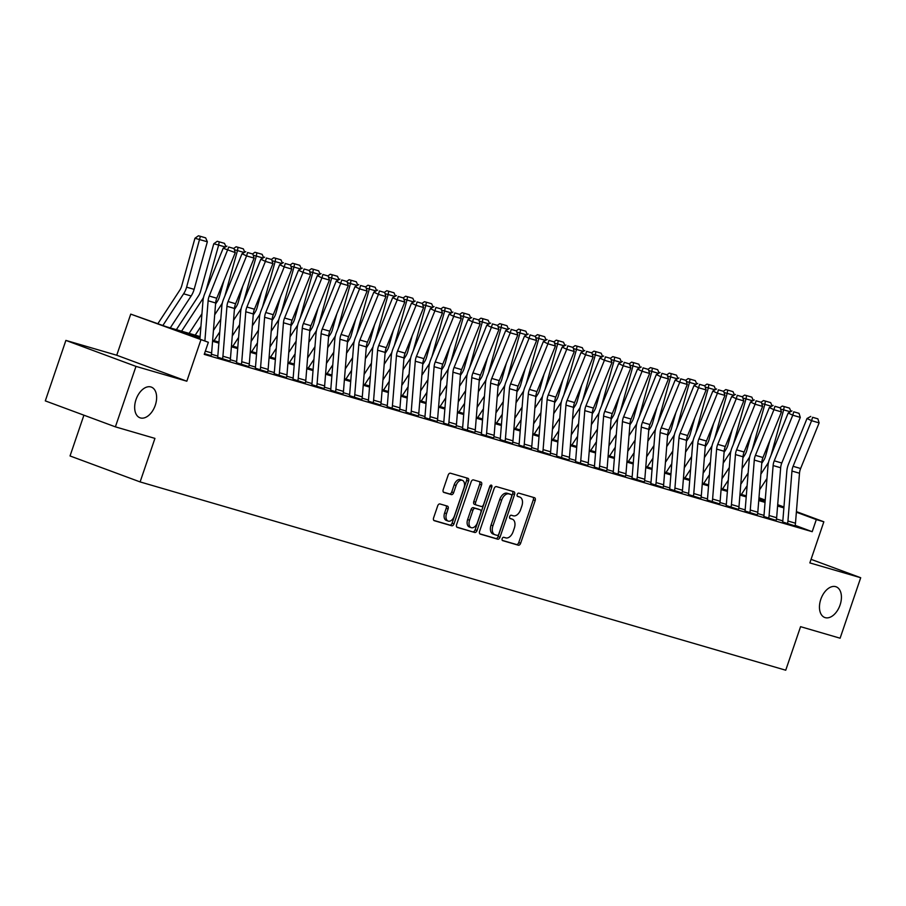 <?xml version="1.0" encoding="UTF-8"?>
<svg xmlns="http://www.w3.org/2000/svg" width="906" height="906" viewBox="0 0 906 906"><rect width="100%" height="100%" fill="white"/><g stroke="black" fill="none" stroke-linecap="round" stroke-linejoin="round"><path stroke-width="1.36" d="M502.162 538.662A1.755 1.076 110.3 0 0 502.592 540.61A1.755 1.076 110.3 0 0 502.637 540.622L518.345 545.208A2.514 1.54 110.3 0 0 520.633 543.26L535.186 500.531A2.514 1.54 110.3 0 0 534.574 497.745A2.514 1.54 110.3 0 0 534.517 497.722L518.798 493.136A1.755 1.076 110.3 0 0 517.201 494.495A1.755 1.076 110.3 0 0 517.62 496.454A1.755 1.076 110.3 0 0 517.666 496.465L519.704 497.054A8.029 4.926 110.3 0 1 519.908 497.122A8.029 4.926 110.3 0 1 521.845 506.035L520.633 509.591A8.029 4.926 110.3 0 1 513.317 515.808L511.278 515.22A1.755 1.076 110.3 0 0 509.682 516.579A1.755 1.076 110.3 0 0 510.101 518.526A1.755 1.076 110.3 0 0 510.146 518.549L512.184 519.138A8.029 4.926 110.3 0 1 512.388 519.206A8.029 4.926 110.3 0 1 514.325 528.119L513.113 531.675A8.029 4.926 110.3 0 1 505.797 537.892L503.77 537.303A1.755 1.076 110.3 0 0 502.162 538.662M155.288 405.254A16.365 10.034 110.3 0 0 151.336 387.1A16.365 10.034 110.3 0 0 136.002 399.625A16.365 10.034 110.3 0 0 139.954 417.779A16.365 10.034 110.3 0 0 155.288 405.254M840.088 604.959A16.365 10.034 110.3 0 0 836.125 586.805A16.365 10.034 110.3 0 0 820.802 599.33A16.365 10.034 110.3 0 0 824.754 617.496A16.365 10.034 110.3 0 0 840.088 604.959M439.965 503.951A2.514 1.54 110.3 0 0 437.677 505.888L433.6 517.881A2.514 1.54 110.3 0 0 434.2 520.667A2.514 1.54 110.3 0 0 434.268 520.69L451.72 525.774A2.514 1.54 110.3 0 0 454.008 523.838L468.561 481.097A2.514 1.54 110.3 0 0 467.949 478.311A2.514 1.54 110.3 0 0 467.881 478.289L450.429 473.204A2.514 1.54 110.3 0 0 448.153 475.152L443.215 489.625A2.514 1.54 110.3 0 0 443.827 492.411A2.514 1.54 110.3 0 0 443.883 492.434L451.358 494.608A2.514 1.54 110.3 0 0 453.646 492.671L456.092 485.491A6.716 4.111 110.3 0 1 462.377 480.35A6.716 4.111 110.3 0 1 463.997 487.79L454.427 515.933A6.716 4.111 110.3 0 1 448.13 521.075A6.716 4.111 110.3 0 1 446.511 513.623L448.108 508.934A2.514 1.54 110.3 0 0 447.496 506.148A2.514 1.54 110.3 0 0 447.439 506.126L439.965 503.951M115.39 426.851L45.3 400.882L65.889 340.407L135.979 366.386L115.39 426.851L154.937 438.391L140.113 481.924L785.74 670.213L800.564 626.669L840.111 638.209L860.7 577.734L809.851 562.909L823.848 521.788L816.317 519.591L812.195 531.686L204.235 354.382L208.357 342.287L130.736 314.122L166.681 326.851L200.113 336.59M135.979 366.386L186.829 381.211L200.826 340.09M479.591 531.301A2.514 1.54 110.3 0 0 480.203 534.076A2.514 1.54 110.3 0 0 480.259 534.098L497.711 539.195A2.514 1.54 110.3 0 0 499.999 537.247L514.551 494.506A2.514 1.54 110.3 0 0 513.94 491.732A2.514 1.54 110.3 0 0 513.883 491.709L496.431 486.613A2.514 1.54 110.3 0 0 494.144 488.56L479.591 531.301M474.721 532.479L457.27 527.394A2.514 1.54 110.3 0 1 457.202 527.371A2.514 1.54 110.3 0 1 456.601 524.585L471.143 481.856A2.514 1.54 110.3 0 1 473.43 479.908L480.905 482.083A2.514 1.54 110.3 0 1 480.961 482.105A2.514 1.54 110.3 0 1 481.573 484.891L475.673 502.23A2.514 1.54 110.3 0 0 476.273 505.004A2.514 1.54 110.3 0 0 476.341 505.027L481.301 506.477A2.514 1.54 110.3 0 0 483.589 504.529L489.727 486.488A1.755 1.076 110.3 0 1 491.369 485.14A1.755 1.076 110.3 0 1 491.799 487.088L477.009 530.542A2.514 1.54 110.3 0 1 474.721 532.479L456.817 527.111M860.7 577.734L811.063 559.342M812.195 531.686L795.094 525.344M782.829 520.871L776.465 519.013M763.996 515.378L757.631 513.521M745.162 509.885L738.798 508.028M726.329 504.393L719.964 502.536M707.495 498.9L701.131 497.043M688.662 493.408L682.286 491.55M669.828 487.915L663.452 486.058M650.995 482.422L644.619 480.565M632.162 476.93L625.786 475.072M613.328 471.437L606.952 469.58M594.495 465.944L588.119 464.087M575.661 460.452L569.285 458.595M556.828 454.959L550.452 453.102M537.994 449.478L531.618 447.609M519.161 443.985L512.785 442.117M500.327 438.493L493.951 436.635M481.494 433L475.118 431.143M462.66 427.507L456.284 425.65M443.827 422.015L437.451 420.158M424.982 416.522L418.617 414.665M406.148 411.03L399.784 409.172M387.315 405.537L380.95 403.68M368.482 400.044L362.117 398.187M349.648 394.552L343.283 392.694M330.815 389.059L324.45 387.202M311.981 383.566L305.616 381.709M293.148 378.074L286.783 376.216M274.314 372.581L267.95 370.724M255.481 367.089L249.116 365.231M236.647 361.596L230.283 359.739M217.814 356.103L211.449 354.246M787.948 521.018L795.479 523.215A8.947 7.067 -73.7 0 1 794.913 525.933L787.382 523.736A8.947 7.067 -73.7 0 0 787.948 521.018L791.957 471.041A12.786 10.091 106.3 0 1 793.09 466.307L811.595 420.69L807.02 418.504L788.514 464.121A19.173 15.142 -73.7 0 0 786.827 471.233L782.807 521.199A2.559 2.016 106.3 0 1 782.637 521.981L794.924 525.876M769.103 515.525L776.646 517.722A8.947 7.067 -73.7 0 1 776.08 520.44L768.548 518.243A8.947 7.067 -73.7 0 0 769.103 515.525L773.124 465.559A12.786 10.091 106.3 0 1 774.256 460.814L792.761 415.197L788.186 413.011L769.681 458.629A19.173 15.142 -73.7 0 0 767.994 465.741L763.973 515.707A2.559 2.016 106.3 0 1 763.803 516.488L776.091 520.384M750.27 510.033L757.812 512.23A8.947 7.067 -73.7 0 1 757.246 514.948L749.715 512.751A8.947 7.067 -73.7 0 0 750.27 510.033L754.29 460.067A12.786 10.091 106.3 0 1 755.423 455.322L773.928 409.705L769.353 407.519L750.848 453.136A19.173 15.142 -73.7 0 0 749.16 460.248L745.14 510.214A2.559 2.016 106.3 0 1 744.97 510.995L757.257 514.891M731.436 504.54L738.979 506.737A8.947 7.067 -73.7 0 1 738.413 509.455L730.882 507.258A8.947 7.067 -73.7 0 0 731.436 504.54L735.457 454.574A12.786 10.091 106.3 0 1 736.589 449.829L755.094 404.212L750.519 402.026L732.014 447.643A19.173 15.142 -73.7 0 0 730.327 454.755L726.306 504.721A2.559 2.016 106.3 0 1 726.136 505.503L738.424 509.399M712.603 499.047L720.145 501.245A8.947 7.067 -73.7 0 1 719.579 503.963L712.048 501.765A8.947 7.067 -73.7 0 0 712.603 499.047L716.623 449.082A12.786 10.091 106.3 0 1 717.756 444.336L736.261 398.719L731.686 396.534L713.181 442.151A19.173 15.142 -73.7 0 0 711.493 449.263L707.473 499.229A2.559 2.016 106.3 0 1 707.303 500.01L719.591 503.906M693.77 493.555L701.312 495.752A8.947 7.067 -73.7 0 1 700.746 498.47L693.215 496.273A8.947 7.067 -73.7 0 0 693.77 493.555L697.79 443.589A12.786 10.091 106.3 0 1 698.922 438.844L717.427 393.227L712.852 391.041L694.347 436.658A19.173 15.142 -73.7 0 0 692.66 443.77L688.639 493.736A2.559 2.016 106.3 0 1 688.469 494.517L700.757 498.413M674.936 488.062L682.478 490.259A8.947 7.067 -73.7 0 1 681.912 492.977L674.37 490.78A8.947 7.067 -73.7 0 0 674.936 488.062L678.956 438.096A12.786 10.091 106.3 0 1 680.089 433.351L698.583 387.734L694.019 385.548L675.514 431.165A19.173 15.142 -73.7 0 0 673.826 438.278L669.806 488.243A2.559 2.016 106.3 0 1 669.636 489.025L681.924 492.921M656.103 482.57L663.634 484.767A8.947 7.067 -73.7 0 1 663.079 487.485L655.536 485.288A8.947 7.067 -73.7 0 0 656.103 482.57L660.123 432.604A12.786 10.091 106.3 0 1 661.255 427.859L679.749 382.241L675.174 380.056L656.68 425.673A19.173 15.142 -73.7 0 0 654.981 432.785L650.972 482.751A2.559 2.016 106.3 0 1 650.802 483.532L663.09 487.428M637.269 477.077L644.8 479.274A8.947 7.067 -73.7 0 1 644.245 481.992L636.703 479.795A8.947 7.067 -73.7 0 0 637.269 477.077L641.289 427.111A12.786 10.091 106.3 0 1 642.422 422.366L660.916 376.749L656.34 374.563L637.847 420.18A19.173 15.142 -73.7 0 0 636.148 427.292L632.128 477.258A2.559 2.016 106.3 0 1 631.969 478.04L644.257 481.935M618.436 471.584L625.967 473.781A8.947 7.067 -73.7 0 1 625.412 476.499L617.869 474.302A8.947 7.067 -73.7 0 0 618.436 471.584L622.456 421.618A12.786 10.091 106.3 0 1 623.588 416.873L642.082 371.256L637.507 369.07L619.013 414.688A19.173 15.142 -73.7 0 0 617.314 421.8L613.294 471.766A2.559 2.016 106.3 0 1 613.135 472.547L625.423 476.443M599.602 466.092L607.133 468.289A8.947 7.067 -73.7 0 1 606.578 471.007L599.036 468.81A8.947 7.067 -73.7 0 0 599.602 466.092L603.623 416.126A12.786 10.091 106.3 0 1 604.755 411.381L623.249 365.764L618.673 363.578L600.18 409.195A19.173 15.142 -73.7 0 0 598.481 416.307L594.461 466.273A2.559 2.016 106.3 0 1 594.302 467.054L606.59 470.95M580.769 460.599L588.3 462.796A8.947 7.067 -73.7 0 1 587.745 465.514L580.202 463.317A8.947 7.067 -73.7 0 0 580.769 460.599L584.789 410.633A12.786 10.091 106.3 0 1 585.922 405.888L604.415 360.271L599.84 358.085L581.346 403.702A19.173 15.142 -73.7 0 0 579.647 410.814L575.627 460.78A2.559 2.016 106.3 0 1 575.469 461.562L587.756 465.458M561.935 455.106L569.466 457.304A8.947 7.067 -73.7 0 1 568.9 460.022L561.369 457.824A8.947 7.067 -73.7 0 0 561.935 455.106L565.956 405.141A12.786 10.091 106.3 0 1 567.088 400.395L585.582 354.778L581.006 352.593L562.513 398.21A19.173 15.142 -73.7 0 0 560.814 405.322L556.794 455.288A2.559 2.016 106.3 0 1 556.635 456.069L568.923 459.965M543.102 449.614L550.633 451.811A8.947 7.067 -73.7 0 1 550.067 454.529L542.535 452.332A8.947 7.067 -73.7 0 0 543.102 449.614L547.122 399.648A12.786 10.091 106.3 0 1 548.255 394.903L566.748 349.286L562.173 347.1L543.679 392.717A19.173 15.142 -73.7 0 0 541.981 399.829L537.96 449.795A2.559 2.016 106.3 0 1 537.802 450.576L550.089 454.472M524.268 444.121L531.799 446.318A8.947 7.067 -73.7 0 1 531.233 449.036L523.702 446.839A8.947 7.067 -73.7 0 0 524.268 444.121L528.289 394.155A12.786 10.091 106.3 0 1 529.421 389.41L547.915 343.793L543.34 341.607L524.846 387.224A19.173 15.142 -73.7 0 0 523.147 394.337L519.127 444.302A2.559 2.016 106.3 0 1 518.968 445.084L531.256 448.98M505.435 438.629L512.966 440.826A8.947 7.067 -73.7 0 1 512.4 443.544L504.869 441.347A8.947 7.067 -73.7 0 0 505.435 438.629L509.455 388.663A12.786 10.091 106.3 0 1 510.588 383.918L529.081 338.3L524.506 336.115L506.012 381.732A19.173 15.142 -73.7 0 0 504.314 388.844L500.293 438.81A2.559 2.016 106.3 0 1 500.135 439.591L512.422 443.487M486.601 433.136L494.132 435.333A8.947 7.067 -73.7 0 1 493.566 438.051L486.035 435.854A8.947 7.067 -73.7 0 0 486.601 433.136L490.622 383.17A12.786 10.091 106.3 0 1 491.754 378.425L510.248 332.808L505.673 330.622L487.179 376.239A19.173 15.142 -73.7 0 0 485.48 383.351L481.46 433.328A2.559 2.016 106.3 0 1 481.301 434.099L493.589 437.994M467.768 427.643L475.299 429.84A8.947 7.067 -73.7 0 1 474.733 432.558L467.202 430.361A8.947 7.067 -73.7 0 0 467.768 427.643L471.788 377.677A12.786 10.091 106.3 0 1 472.921 372.932L491.414 327.315L486.839 325.129L468.345 370.747A19.173 15.142 -73.7 0 0 466.647 377.859L462.626 427.836A2.559 2.016 106.3 0 1 462.468 428.606L474.755 432.502M448.934 422.151L456.465 424.348A8.947 7.067 -73.7 0 1 455.899 427.066L448.368 424.869A8.947 7.067 -73.7 0 0 448.934 422.151L452.955 372.185A12.786 10.091 106.3 0 1 454.087 367.44L472.581 321.823L468.006 319.637L449.512 365.254A19.173 15.142 -73.7 0 0 447.813 372.366L443.793 422.343A2.559 2.016 106.3 0 1 443.634 423.113L455.922 427.009M430.101 416.658L437.632 418.855A8.947 7.067 -73.7 0 1 437.066 421.573L429.535 419.376A8.947 7.067 -73.7 0 0 430.101 416.658L434.121 366.692A12.786 10.091 106.3 0 1 435.242 361.947L453.747 316.33L449.172 314.144L430.678 359.761A19.173 15.142 -73.7 0 0 428.98 366.873L424.959 416.851A2.559 2.016 106.3 0 1 424.801 417.621L437.088 421.517M411.267 411.165L418.799 413.363A8.947 7.067 -73.7 0 1 418.232 416.08L410.701 413.883A8.947 7.067 -73.7 0 0 411.267 411.165L415.288 361.2A12.786 10.091 106.3 0 1 416.409 356.454L434.914 310.837L430.339 308.652L411.845 354.269A19.173 15.142 -73.7 0 0 410.146 361.381L406.126 411.358A2.559 2.016 106.3 0 1 405.967 412.128L418.255 416.024M392.434 405.673L399.965 407.87A8.947 7.067 -73.7 0 1 399.399 410.588L391.868 408.391A8.947 7.067 -73.7 0 0 392.434 405.673L396.454 355.707A12.786 10.091 106.3 0 1 397.575 350.962L416.08 305.345L411.505 303.159L393 348.776A19.173 15.142 -73.7 0 0 391.313 355.888L387.292 405.865A2.559 2.016 106.3 0 1 387.134 406.635L399.421 410.531M373.6 400.18L381.132 402.377A8.947 7.067 -73.7 0 1 380.565 405.095L373.034 402.898A8.947 7.067 -73.7 0 0 373.6 400.18L377.621 350.214A12.786 10.091 106.3 0 1 378.742 345.469L397.247 299.852L392.672 297.666L374.167 343.283A19.173 15.142 -73.7 0 0 372.479 350.395L368.459 400.373A2.559 2.016 106.3 0 1 368.3 401.143L380.588 405.039M354.767 394.688L362.298 396.885A8.947 7.067 -73.7 0 1 361.732 399.603L354.201 397.406A8.947 7.067 -73.7 0 0 354.767 394.688L358.787 344.722A12.786 10.091 106.3 0 1 359.909 339.976L378.414 294.359L373.838 292.174L355.333 337.791A19.173 15.142 -73.7 0 0 353.646 344.903L349.625 394.88A2.559 2.016 106.3 0 1 349.467 395.65L361.754 399.546M335.933 389.195L343.465 391.392A8.947 7.067 -73.7 0 1 342.898 394.11L335.367 391.913A8.947 7.067 -73.7 0 0 335.933 389.195L339.954 339.229A12.786 10.091 106.3 0 1 341.075 334.484L359.58 288.867L355.005 286.681L336.5 332.298A19.173 15.142 -73.7 0 0 334.812 339.41L330.792 389.387A2.559 2.016 106.3 0 1 330.633 390.158L342.921 394.053M317.1 383.702L324.631 385.899A8.947 7.067 -73.7 0 1 324.065 388.617L316.534 386.42A8.947 7.067 -73.7 0 0 317.1 383.702L321.12 333.736A12.786 10.091 106.3 0 1 322.242 328.991L340.747 283.374L336.171 281.188L317.666 326.806A19.173 15.142 -73.7 0 0 315.979 333.918L311.958 383.895A2.559 2.016 106.3 0 1 311.8 384.665L324.088 388.561M298.267 378.21L305.798 380.407A8.947 7.067 -73.7 0 1 305.231 383.125L297.7 380.928A8.947 7.067 -73.7 0 0 298.267 378.21L302.287 328.244A12.786 10.091 106.3 0 1 303.408 323.499L321.913 277.882L317.338 275.696L298.833 321.313A19.173 15.142 -73.7 0 0 297.145 328.425L293.125 378.402A2.559 2.016 106.3 0 1 292.966 379.172L305.254 383.068M279.433 372.717L286.964 374.914A8.947 7.067 -73.7 0 1 286.398 377.632L278.867 375.435A8.947 7.067 -73.7 0 0 279.433 372.717L283.453 322.751A12.786 10.091 106.3 0 1 284.575 318.006L303.08 272.389L298.504 270.203L279.999 315.82A19.173 15.142 -73.7 0 0 278.312 322.932L274.291 372.91A2.559 2.016 106.3 0 1 274.133 373.68L286.421 377.575M260.6 367.224L268.131 369.421A8.947 7.067 -73.7 0 1 267.564 372.14L260.033 369.942A8.947 7.067 -73.7 0 0 260.6 367.224L264.62 317.259A12.786 10.091 106.3 0 1 265.741 312.513L284.246 266.896L279.671 264.711L261.166 310.328A19.173 15.142 -73.7 0 0 259.478 317.44L255.458 367.417A2.559 2.016 106.3 0 1 255.299 368.187L267.587 372.083M241.766 361.732L249.297 363.929A8.947 7.067 -73.7 0 1 248.731 366.647L241.2 364.45A8.947 7.067 -73.7 0 0 241.766 361.732L245.786 311.766A12.786 10.091 106.3 0 1 246.908 307.021L265.413 261.404L260.837 259.218L242.332 304.835A19.173 15.142 -73.7 0 0 240.645 311.947L236.625 361.924A2.559 2.016 106.3 0 1 236.466 362.694L248.754 366.59M222.933 356.239L230.464 358.436A8.947 7.067 -73.7 0 1 229.898 361.154L222.366 358.957A8.947 7.067 -73.7 0 0 222.933 356.239L226.953 306.273A12.786 10.091 106.3 0 1 228.074 301.528L246.579 255.911L242.004 253.725L223.499 299.342A19.173 15.142 -73.7 0 0 221.811 306.455L217.791 356.432A2.559 2.016 106.3 0 1 217.633 357.202L229.92 361.098M211.075 355.605L204.462 353.736L211.064 355.662A8.947 7.067 -73.7 0 0 211.63 352.944L215.651 302.978A12.786 10.091 106.3 0 1 216.772 298.233L235.277 252.615L223.17 248.233L204.665 293.85A19.173 15.142 -73.7 0 0 202.978 300.962L199.898 339.161M83.907 415.186L70.034 455.956L140.113 481.924M186.829 381.211L116.738 355.243L65.889 340.407M116.738 355.243L130.736 314.122M200.022 337.621L179.943 331.766L208.357 342.287M783.871 507.881L777.586 506.046M765.038 502.388L758.752 500.554M746.204 496.896L739.919 495.061M727.371 491.403L721.085 489.568M708.537 485.91L702.241 484.076M689.704 480.418L683.407 478.583M670.87 474.925L664.574 473.091M652.037 469.433L645.74 467.598M633.203 463.94L626.907 462.105M614.37 458.447L608.073 456.613M595.536 452.955L589.24 451.12M576.703 447.462L570.406 445.627M557.87 441.969L551.573 440.135M539.036 436.477L532.739 434.642M520.203 430.984L513.906 429.15M501.369 425.503L495.072 423.657M482.536 420.01L476.239 418.164M463.702 414.518L457.405 412.672M444.869 409.025L438.572 407.179M426.035 403.532L419.738 401.686M407.202 398.04L400.905 396.194M388.368 392.547L382.072 390.701M369.535 387.055L363.238 385.22M350.701 381.562L344.405 379.727M331.868 376.069L325.571 374.235M313.034 370.577L306.738 368.742M294.201 365.084L287.904 363.249M275.356 359.591L269.071 357.757M256.523 354.099L250.237 352.264M237.689 348.606L231.404 346.772M218.856 343.114L212.57 341.279M816.317 519.591L796.363 512.196M758.979 497.745L765.23 500.067M777.688 504.676L783.95 506.998M796.408 511.618L823.848 521.788M765.185 500.644L758.922 498.323M212.65 340.248L218.946 342.083M231.483 345.741L237.78 347.576M250.316 351.234L256.613 353.068M269.15 356.726L275.447 358.561M287.983 362.219L294.28 364.053M306.817 367.711L313.114 369.546M325.65 373.204L331.947 375.039M344.484 378.697L350.781 380.531M363.317 384.189L369.614 386.024M382.151 389.682L388.448 391.517M400.984 395.175L407.281 397.009M419.818 400.667L426.114 402.502M438.651 406.16L444.948 407.994M457.485 411.652L463.781 413.487M476.318 417.145L482.615 418.98M495.152 422.638L501.448 424.472M513.985 428.13L520.282 429.965M532.819 433.623L539.115 435.458M551.652 439.116L557.949 440.95M570.497 444.608L576.782 446.443M589.33 450.101L595.616 451.935M608.164 455.593L614.449 457.428M626.997 461.086L633.283 462.921M645.831 466.579L652.116 468.413M664.664 472.071L670.95 473.906M683.498 477.564L689.783 479.399M702.331 483.057L708.617 484.891M721.165 488.549L727.461 490.384M739.998 494.042L746.295 495.876M758.832 499.534L765.128 501.369M510.69 518.583A8.029 4.926 110.3 0 0 510.497 518.504A8.029 4.926 110.3 0 0 510.293 518.436L512.184 519.138M518.209 496.499A8.029 4.926 110.3 0 0 518.005 496.42A8.029 4.926 110.3 0 0 517.802 496.352L519.704 497.054M502.264 540.372L516.454 544.506A2.514 1.54 110.3 0 0 518.742 542.558L533.283 499.829A2.514 1.54 110.3 0 0 533.068 497.303M479.818 533.827L495.82 538.492A2.514 1.54 110.3 0 0 498.107 536.545L512.66 493.815A2.514 1.54 110.3 0 0 512.434 491.279M497.224 535.389A1.755 1.076 110.3 0 0 498.821 534.03L511.596 496.522A1.755 1.076 110.3 0 0 511.165 494.574A1.755 1.076 110.3 0 0 511.12 494.551L508.979 493.929A8.029 4.926 110.3 0 0 501.664 500.146L492.932 525.786A8.029 4.926 110.3 0 0 494.869 534.699A8.029 4.926 110.3 0 0 495.072 534.767L497.224 535.389M509.319 493.883A1.755 1.076 110.3 0 0 509.274 493.872A1.755 1.076 110.3 0 0 509.229 493.849L511.12 494.551M494.676 534.619L493.181 534.064A8.029 4.926 110.3 0 1 492.977 533.996A8.029 4.926 110.3 0 1 491.041 525.084L499.761 499.444A8.029 4.926 110.3 0 1 507.088 493.226L509.229 493.849M476.216 504.982L474.45 504.325A2.514 1.54 110.3 0 1 474.382 504.314A2.514 1.54 110.3 0 1 473.781 501.528L479.682 484.189A2.514 1.54 110.3 0 0 479.455 481.664M472.819 531.777A2.514 1.54 110.3 0 0 475.106 529.84L489.897 486.386A1.755 1.076 110.3 0 0 490.021 485.865M469.546 520.214A6.716 4.111 110.3 0 0 471.177 527.654A6.716 4.111 110.3 0 0 477.462 522.513L480.837 512.603A2.514 1.54 110.3 0 0 480.225 509.818A2.514 1.54 110.3 0 0 480.169 509.795L475.208 508.357A2.514 1.54 110.3 0 0 472.921 510.293L469.546 520.214L467.655 519.512A6.716 4.111 110.3 0 0 469.274 526.952L471.177 527.654M478.391 509.149A2.514 1.54 110.3 0 0 478.334 509.115A2.514 1.54 110.3 0 0 478.266 509.093L480.169 509.795M467.655 519.512L471.029 509.591A2.514 1.54 110.3 0 1 473.317 507.654L478.266 509.093M448.13 521.075L446.239 520.372A6.716 4.111 110.3 0 1 444.62 512.921L446.216 508.232A2.514 1.54 110.3 0 0 445.99 505.707M462.377 480.35L460.486 479.648A6.716 4.111 110.3 0 0 454.189 484.789L456.092 485.491M443.442 492.151L449.467 493.906A2.514 1.54 110.3 0 0 451.754 491.969L454.189 484.789M433.827 520.406L449.829 525.072A2.514 1.54 110.3 0 0 452.117 523.136L466.658 480.395A2.514 1.54 110.3 0 0 466.443 477.87M766.963 478.527L759.613 489.761M768.537 462.219A19.173 15.142 106.3 0 1 767.461 464.053L760.87 474.121M790.36 411.8L783.667 409.852L771.051 455.254M779.941 407.723L782.274 406.058L784.222 406.579L783.667 409.852L780.564 409.014M761.742 463.34L763.577 460.531A12.786 10.091 -73.7 0 0 765.57 456.103L770.032 440.078M741.391 494.45L747.11 485.718M784.222 406.579L789.5 408.119L790.949 411.471M795.479 523.215L799.5 473.238A12.786 10.091 106.3 0 1 800.621 468.504L819.126 422.887L811.595 420.69L812.591 417.292L817.869 418.832L812.591 417.292M810.768 416.42L807.02 418.504M819.126 422.887L817.869 418.832M748.13 473.034L740.78 484.268M749.704 456.726A19.173 15.142 106.3 0 1 748.628 458.561L742.037 468.629M771.527 406.307L764.834 404.359L752.218 449.761M761.108 402.23L763.441 400.565L765.389 401.086L764.834 404.359L761.731 403.521M742.909 457.847L744.743 455.039A12.786 10.091 -73.7 0 0 746.737 450.61L751.199 434.586M722.558 488.957L728.277 480.225M765.389 401.086L770.666 402.626L772.116 405.979M729.296 467.541L721.946 478.776M730.87 451.233A19.173 15.142 106.3 0 1 729.794 453.068L723.203 463.136M752.693 400.814L746 398.867L733.384 444.268M742.274 396.737L744.607 395.073L746.555 395.594L746 398.867L742.897 398.028M724.075 452.354L725.91 449.546A12.786 10.091 -73.7 0 0 727.903 445.118L732.365 429.093M703.724 483.464L709.443 474.733M746.555 395.594L751.833 397.134L753.282 400.486M710.463 462.049L703.113 473.283M712.037 445.741A19.173 15.142 106.3 0 1 710.961 447.575L704.37 457.643M733.86 395.322L727.167 393.374L714.551 438.776M723.441 391.245L725.774 389.58L727.722 390.101L727.167 393.374L724.064 392.536M705.242 446.862L707.076 444.053A12.786 10.091 -73.7 0 0 709.07 439.625L713.532 423.6M684.891 477.972L690.61 469.24M727.722 390.101L732.999 391.641L734.449 394.993M776.646 517.722L780.666 467.756A12.786 10.091 106.3 0 1 781.787 463.011L800.292 417.394L792.761 415.197L793.758 411.8L799.035 413.34L793.758 411.8M791.935 410.928L788.186 413.011M800.292 417.394L799.035 413.34M757.812 512.23L761.833 462.264A12.786 10.091 106.3 0 1 762.954 457.519L781.459 411.902L773.928 409.705L774.924 406.307L780.202 407.847L774.924 406.307M773.101 405.435L769.353 407.519M781.459 411.902L780.202 407.847M738.979 506.737L742.999 456.771A12.786 10.091 106.3 0 1 744.12 452.026L762.625 406.409L755.094 404.212L756.091 400.814L761.368 402.355L756.091 400.814M754.268 399.942L750.519 402.026M762.625 406.409L761.368 402.355M691.629 456.556L684.279 467.79M693.203 440.248A19.173 15.142 106.3 0 1 692.127 442.083L685.536 452.151M715.015 389.829L708.333 387.881L695.717 433.283M704.608 385.752L706.94 384.087L708.888 384.608L708.333 387.881L705.23 387.043M686.408 441.369L688.243 438.561A12.786 10.091 -73.7 0 0 690.236 434.133L694.698 418.108M666.057 472.479L671.776 463.747M708.888 384.608L714.166 386.149L715.615 389.501M720.145 501.245L724.166 451.279A12.786 10.091 106.3 0 1 725.287 446.533L743.792 400.916L736.261 398.719L737.258 395.322L742.535 396.862L737.258 395.322M735.434 394.45L731.686 396.534M743.792 400.916L742.535 396.862M672.796 451.063L665.446 462.298M674.37 434.755A19.173 15.142 106.3 0 1 673.294 436.59L666.703 446.658M696.182 384.337L689.5 382.389L676.873 427.791M685.774 380.26L688.107 378.595L690.055 379.116L689.5 382.389L686.397 381.551M667.575 435.877L669.409 433.068A12.786 10.091 -73.7 0 0 671.403 428.64L675.865 412.615M647.224 466.986L652.943 458.255M690.055 379.116L695.332 380.656L696.782 384.008M701.312 495.752L705.332 445.786A12.786 10.091 106.3 0 1 706.453 441.041L724.959 395.424L717.427 393.227L718.424 389.829L723.701 391.369L718.424 389.829M716.589 388.957L712.852 391.041M724.959 395.424L723.701 391.369M653.962 445.571L646.612 456.805M655.536 429.263A19.173 15.142 106.3 0 1 654.449 431.097L647.869 441.165M677.348 378.844L670.667 376.896L658.039 422.298M666.941 374.767L669.274 373.102L671.221 373.623L670.667 376.896L667.563 376.058M648.741 430.384L650.576 427.575A12.786 10.091 -73.7 0 0 652.569 423.147L657.031 407.122M628.39 461.494L634.109 452.762M671.221 373.623L676.499 375.163L677.948 378.515M682.478 490.259L686.499 440.293A12.786 10.091 106.3 0 1 687.62 435.548L706.125 389.931L698.583 387.734L699.591 384.337L704.868 385.877L699.591 384.337M697.756 383.465L694.019 385.548M706.125 389.931L704.868 385.877M635.129 440.078L627.779 451.313M636.703 423.77A19.173 15.142 106.3 0 1 635.616 425.605L629.036 435.673M658.515 373.351L651.833 371.403L639.206 416.805M648.107 369.274L650.44 367.61L652.388 368.142L651.833 371.403L648.73 370.565M629.908 424.891L631.742 422.083A12.786 10.091 -73.7 0 0 633.736 417.655L638.198 401.63M609.557 456.001L615.265 447.27M652.388 368.142L657.665 369.671L659.115 373.023M663.634 484.767L667.654 434.801A12.786 10.091 106.3 0 1 668.787 430.056L687.292 384.438L679.749 382.241L680.757 378.844L686.035 380.384L680.757 378.844M678.922 377.972L675.174 380.056M687.292 384.438L686.035 380.384M616.295 434.586L608.945 445.82M617.869 418.278A19.173 15.142 106.3 0 1 616.782 420.112L610.202 430.18M639.681 367.859L633 365.911L620.372 411.313M629.274 363.782L631.607 362.117L633.554 362.649L633 365.911L629.897 365.073M611.074 419.399L612.909 416.59A12.786 10.091 -73.7 0 0 614.902 412.162L619.364 396.137M590.723 450.509L596.431 441.777M633.554 362.649L638.832 364.178L640.282 367.53M644.8 479.274L648.821 429.308A12.786 10.091 106.3 0 1 649.953 424.563L668.458 378.946L660.916 376.749L661.924 373.351L667.201 374.891L661.924 373.351M660.089 372.479L656.34 374.563M668.458 378.946L667.201 374.891M597.462 429.093L590.112 440.327M599.036 412.785A19.173 15.142 106.3 0 1 597.949 414.62L591.369 424.688M620.848 362.366L614.166 360.418L601.539 405.82M610.44 358.289L612.773 356.624L614.721 357.157L614.166 360.418L611.052 359.58M592.241 413.906L594.076 411.098A12.786 10.091 -73.7 0 0 596.069 406.669L600.531 390.645M571.89 445.016L577.598 436.284M614.721 357.157L619.998 358.685L621.448 362.038M625.967 473.781L629.987 423.815A12.786 10.091 106.3 0 1 631.12 419.07L649.625 373.453L642.082 371.256L643.09 367.859L648.368 369.399L643.09 367.859M641.255 366.987L637.507 369.07M649.625 373.453L648.368 369.399M578.628 423.6L571.278 434.835M580.202 407.292A19.173 15.142 106.3 0 1 579.115 409.127L572.535 419.195M602.014 356.873L595.333 354.925L582.705 400.327M591.607 352.796L593.94 351.132L595.888 351.664L595.333 354.925L592.218 354.087M573.407 408.413L575.242 405.605A12.786 10.091 -73.7 0 0 577.235 401.177L581.697 385.152M553.056 439.523L558.764 430.792M595.888 351.664L601.165 353.193L602.615 356.545M607.133 468.289L611.154 418.323A12.786 10.091 106.3 0 1 612.286 413.578L630.791 367.961L623.249 365.764L624.257 362.366L629.534 363.906L624.257 362.366M622.422 361.494L618.673 363.578M630.791 367.961L629.534 363.906M559.783 418.108L552.445 429.342M561.369 401.8A19.173 15.142 106.3 0 1 560.282 403.634L553.702 413.702M583.181 351.381L576.499 349.433L563.872 394.835M572.773 347.304L575.106 345.639L577.054 346.171L576.499 349.433L573.385 348.595M554.574 402.921L556.409 400.112A12.786 10.091 -73.7 0 0 558.402 395.684L562.864 379.659M534.223 434.031L539.931 425.299M577.054 346.171L582.332 347.7L583.781 351.052M588.3 462.796L592.32 412.83A12.786 10.091 106.3 0 1 593.453 408.085L611.958 362.468L604.415 360.271L605.423 356.873L610.701 358.414L605.423 356.873M603.589 356.001L599.84 358.085M611.958 362.468L610.701 358.414M540.95 412.615L533.611 423.849M542.535 396.307A19.173 15.142 106.3 0 1 541.448 398.142L534.868 408.21M564.347 345.888L557.666 343.94L545.038 389.354M553.94 341.811L556.273 340.146L558.221 340.679L557.666 343.94L554.551 343.102M535.74 397.428L537.575 394.62A12.786 10.091 -73.7 0 0 539.568 390.192L544.03 374.167M515.389 428.538L521.097 419.806M558.221 340.679L563.498 342.208L564.948 345.56M569.466 457.304L573.487 407.338A12.786 10.091 106.3 0 1 574.619 402.592L593.124 356.975L585.582 354.778L586.59 351.381L591.867 352.921L586.59 351.381M584.755 350.509L581.006 352.593M593.124 356.975L591.867 352.921M522.116 407.122L514.778 418.357M523.702 390.814A19.173 15.142 106.3 0 1 522.615 392.649L516.035 402.717M545.514 340.396L538.832 338.448L526.205 383.861M535.106 336.319L537.439 334.654L539.387 335.186L538.832 338.448L535.718 337.61M516.907 391.947L518.742 389.127A12.786 10.091 -73.7 0 0 520.735 384.699L525.186 368.674M496.556 423.045L502.264 414.314M539.387 335.186L544.665 336.715L546.114 340.067M550.633 451.811L554.653 401.845A12.786 10.091 106.3 0 1 555.786 397.1L574.279 351.483L566.748 349.286L567.756 345.888L573.022 347.428L567.756 345.888M565.922 345.016L562.173 347.1M574.279 351.483L573.022 347.428M503.283 401.63L495.944 412.864M504.869 385.322A19.173 15.142 106.3 0 1 503.781 387.156L497.201 397.224M526.68 334.903L519.999 332.955L507.371 378.368M516.273 330.826L518.606 329.161L520.554 329.693L519.999 332.955L516.884 332.117M498.062 386.454L499.908 383.634A12.786 10.091 -73.7 0 0 501.901 379.206L506.352 363.181M477.722 417.553L483.43 408.821M520.554 329.693L525.831 331.222L527.281 334.574M531.799 446.318L535.82 396.352A12.786 10.091 106.3 0 1 536.952 391.607L555.446 345.99L547.915 343.793L548.923 340.396L554.189 341.936L548.923 340.396M547.088 339.524L543.34 341.607M555.446 345.99L554.189 341.936M484.45 396.137L477.111 407.372M486.035 379.829A19.173 15.142 106.3 0 1 484.948 381.664L478.368 391.732M507.847 329.41L501.165 327.462L488.538 372.876M497.439 325.333L499.772 323.669L501.72 324.201L501.165 327.462L498.051 326.624M479.229 380.962L481.075 378.142A12.786 10.091 -73.7 0 0 483.068 373.714L487.519 357.689M458.889 412.06L464.597 403.329M501.72 324.201L506.998 325.73L508.447 329.082M512.966 440.826L516.986 390.86A12.786 10.091 106.3 0 1 518.119 386.115L536.612 340.497L529.081 338.3L530.089 334.903L535.355 336.443L530.089 334.903M528.255 334.031L524.506 336.115M536.612 340.497L535.355 336.443M465.616 390.645L458.277 401.879M467.202 374.337A19.173 15.142 106.3 0 1 466.114 376.171L459.535 386.239M489.014 323.918L482.332 321.97L469.704 367.383M478.595 319.841L480.939 318.176L482.887 318.708L482.332 321.97L479.217 321.132M460.395 375.469L462.241 372.649A12.786 10.091 -73.7 0 0 464.234 368.221L468.685 352.196M440.056 406.567L445.763 397.836M482.887 318.708L488.164 320.237L489.614 323.589M494.132 435.333L498.153 385.367A12.786 10.091 106.3 0 1 499.285 380.622L517.779 335.005L510.248 332.808L511.256 329.41L516.522 330.95L511.256 329.41M509.421 328.538L505.673 330.622M517.779 335.005L516.522 330.95M446.783 385.152L439.444 396.386M448.368 368.844A19.173 15.142 106.3 0 1 447.281 370.679L440.701 380.747M470.18 318.425L463.498 316.477L450.871 361.89M459.761 314.348L462.105 312.683L464.053 313.216L463.498 316.477L460.384 315.639M441.562 369.976L443.408 367.156A12.786 10.091 -73.7 0 0 445.401 362.728L449.852 346.704M421.222 401.075L426.93 392.343M464.053 313.216L469.331 314.744L470.78 318.097M475.299 429.84L479.319 379.874A12.786 10.091 106.3 0 1 480.452 375.129L498.946 329.512L491.414 327.315L492.422 323.918L497.688 325.458L492.422 323.918M490.588 323.046L486.839 325.129M498.946 329.512L497.688 325.458M427.949 379.659L420.611 390.894M429.535 363.351A19.173 15.142 106.3 0 1 428.447 365.186L421.868 375.254M451.347 312.932L444.665 310.985L432.037 356.398M440.928 308.855L443.272 307.191L445.22 307.723L444.665 310.985L441.55 310.146M422.728 364.484L424.574 361.664A12.786 10.091 -73.7 0 0 426.567 357.247L431.018 341.211M402.389 395.582L408.096 386.851M445.22 307.723L450.486 309.252L451.947 312.604M456.465 424.348L460.486 374.382A12.786 10.091 106.3 0 1 461.618 369.637L480.112 324.02L472.581 321.823L473.589 318.425L478.855 319.965L473.589 318.425M471.754 317.553L468.006 319.637M480.112 324.02L478.855 319.965M409.116 374.167L401.777 385.401M410.701 357.859A19.173 15.142 106.3 0 1 409.614 359.693L403.034 369.761M432.513 307.44L425.82 305.492L413.204 350.905M422.094 303.363L424.438 301.698L426.386 302.23L425.82 305.492L422.717 304.654M403.895 358.991L405.741 356.171A12.786 10.091 -73.7 0 0 407.734 351.755L412.185 335.718M383.555 390.09L389.263 381.358M426.386 302.23L431.652 303.759L433.113 307.111M437.632 418.855L441.652 368.889A12.786 10.091 106.3 0 1 442.785 364.144L461.279 318.527L453.747 316.33L454.755 312.932L460.022 314.473L454.755 312.932M452.921 312.06L449.172 314.144M461.279 318.527L460.022 314.473M390.282 368.674L382.944 379.908M391.868 352.366A19.173 15.142 106.3 0 1 390.78 354.201L384.201 364.269M413.68 301.947L406.987 299.999L394.37 345.413M403.261 297.87L405.605 296.205L407.553 296.738L406.987 299.999L403.883 299.161M385.061 353.499L386.907 350.679A12.786 10.091 -73.7 0 0 388.901 346.262L393.351 330.226M364.722 384.597L370.429 375.865M407.553 296.738L412.819 298.267L414.28 301.619M418.799 413.363L422.819 363.397A12.786 10.091 106.3 0 1 423.951 358.651L442.445 313.034L434.914 310.837L435.922 307.44L441.188 308.98L435.922 307.44M434.087 306.568L430.339 308.652M442.445 313.034L441.188 308.98M371.449 363.181L364.11 374.416M373.034 346.873A19.173 15.142 106.3 0 1 371.947 348.708L365.367 358.776M394.846 296.455L388.153 294.507L375.537 339.92M384.427 292.378L386.771 290.713L388.719 291.245L388.153 294.507L385.05 293.669M366.228 348.006L368.074 345.186A12.786 10.091 -73.7 0 0 370.067 340.769L374.518 324.733M345.888 379.104L351.596 370.373M388.719 291.245L393.985 292.774L395.446 296.126M399.965 407.87L403.985 357.904A12.786 10.091 106.3 0 1 405.118 353.159L423.612 307.542L416.08 305.345L417.088 301.947L422.355 303.487L417.088 301.947M415.254 301.075L411.505 303.159M423.612 307.542L422.355 303.487M352.615 357.689L345.277 368.923M354.201 341.381A19.173 15.142 106.3 0 1 353.114 343.215L346.534 353.283M376.013 290.962L369.32 289.014L356.704 334.427M365.594 286.885L367.938 285.22L369.886 285.752L369.32 289.014L366.217 288.176M347.394 342.513L349.24 339.693A12.786 10.091 -73.7 0 0 351.234 335.277L355.684 319.24M327.055 373.612L332.762 364.88M369.886 285.752L375.152 287.281L376.602 290.633M381.132 402.377L385.152 352.411A12.786 10.091 106.3 0 1 386.284 347.666L404.778 302.049L397.247 299.852L398.255 296.455L403.521 297.995L398.255 296.455M396.42 295.583L392.672 297.666M404.778 302.049L403.521 297.995M333.782 352.208L326.443 363.431M335.367 335.888A19.173 15.142 106.3 0 1 334.28 337.723L327.7 347.791M357.179 285.469L350.486 283.521L337.87 328.935M346.76 281.392L349.104 279.728L351.052 280.26L350.486 283.521L347.383 282.683M328.561 337.021L330.407 334.201A12.786 10.091 -73.7 0 0 332.4 329.784L336.851 313.748M308.221 368.119L313.929 359.388M351.052 280.26L356.318 281.789L357.768 285.141M362.298 396.885L366.318 346.919A12.786 10.091 106.3 0 1 367.451 342.174L385.945 296.556L378.414 294.359L379.421 290.962L384.688 292.502L379.421 290.962M377.587 290.09L373.838 292.174M385.945 296.556L384.688 292.502M314.948 346.715L307.61 357.938M316.534 330.396A19.173 15.142 106.3 0 1 315.447 332.23L308.867 342.298M338.346 279.977L331.653 278.029L319.037 323.442M327.927 275.9L330.271 274.235L332.219 274.767L331.653 278.029L328.55 277.191M309.727 331.528L311.573 328.708A12.786 10.091 -73.7 0 0 313.567 324.291L318.017 308.255M289.388 362.627L295.096 353.895M332.219 274.767L337.485 276.296L338.935 279.648M343.465 391.392L347.485 341.426A12.786 10.091 106.3 0 1 348.617 336.681L367.111 291.064L359.58 288.867L360.577 285.469L365.854 287.009L360.577 285.469M358.753 284.597L355.005 286.681M367.111 291.064L365.854 287.009M296.115 341.222L288.765 352.445M297.7 324.903A19.173 15.142 106.3 0 1 296.613 326.738L290.033 336.805M319.512 274.484L312.819 272.536L300.203 317.949M309.093 270.407L311.438 268.742L313.385 269.275L312.819 272.536L309.716 271.698M290.894 326.035L292.74 323.216A12.786 10.091 -73.7 0 0 294.733 318.799L299.184 302.763M270.554 357.134L276.262 348.402M313.385 269.275L318.652 270.815L320.101 274.156M324.631 385.899L328.651 335.933A12.786 10.091 106.3 0 1 329.784 331.188L348.278 285.571L340.747 283.374L341.743 279.977L347.021 281.517L341.743 279.977M339.92 279.105L336.171 281.188M348.278 285.571L347.021 281.517M277.281 335.73L269.931 346.953M278.867 319.41A19.173 15.142 106.3 0 1 277.78 321.245L271.2 331.313M300.679 268.991L293.986 267.044L281.37 312.457M290.26 264.914L292.604 263.25L294.552 263.782L293.986 267.044L290.883 266.205M272.06 320.543L273.906 317.723A12.786 10.091 -73.7 0 0 275.9 313.306L280.35 297.27M251.721 351.641L257.429 342.91M294.552 263.782L299.818 265.322L301.268 268.663M305.798 380.407L309.818 330.441A12.786 10.091 106.3 0 1 310.939 325.696L329.444 280.079L321.913 277.882L322.91 274.484L328.187 276.024L322.91 274.484M321.086 273.612L317.338 275.696M329.444 280.079L328.187 276.024M258.448 330.237L251.098 341.46M260.033 313.918A19.173 15.142 106.3 0 1 258.946 315.752L252.366 325.82M281.845 263.499L275.152 261.551L262.536 306.964M271.426 259.422L273.759 257.757L275.718 258.289L275.152 261.551L272.049 260.713M253.227 315.05L255.073 312.23A12.786 10.091 -73.7 0 0 257.066 307.814L261.517 291.777M232.887 346.149L238.595 337.417M275.718 258.289L280.985 259.829L282.434 263.17M286.964 374.914L290.985 324.948A12.786 10.091 106.3 0 1 292.106 320.203L310.611 274.586L303.08 272.389L304.076 268.991L309.354 270.532L304.076 268.991M302.253 268.119L298.504 270.203M310.611 274.586L309.354 270.532M239.614 324.744L232.264 335.967M241.2 308.425A19.173 15.142 106.3 0 1 240.113 310.26L233.522 320.328M263.012 258.006L256.319 256.058L243.703 301.471M252.593 253.929L254.926 252.264L256.885 252.797L256.319 256.058L253.216 255.22M234.394 309.558L236.239 306.738A12.786 10.091 -73.7 0 0 238.233 302.321L242.683 286.285M214.054 340.656L219.762 331.924M256.885 252.797L262.151 254.337L263.601 257.678M268.131 369.421L272.151 319.456A12.786 10.091 106.3 0 1 273.272 314.71L291.777 269.093L284.246 266.896L285.243 263.499L290.52 265.039L285.243 263.499M283.419 262.627L279.671 264.711M291.777 269.093L290.52 265.039M220.781 319.252L213.431 330.475M222.366 302.932A19.173 15.142 106.3 0 1 221.279 304.767L214.688 314.835M244.178 252.514L237.485 250.566L224.869 295.979M233.759 248.437L236.092 246.772L238.04 247.304L237.485 250.566L234.382 249.728M215.56 304.065L217.406 301.245A12.786 10.091 -73.7 0 0 219.388 296.828L223.85 280.792M195.209 335.163L200.928 326.432M238.04 247.304L243.318 248.844L244.767 252.185M249.297 363.929L253.318 313.963A12.786 10.091 106.3 0 1 254.439 309.218L272.944 263.601L265.413 261.404L266.409 258.006L271.687 259.546L266.409 258.006M264.586 257.134L260.837 259.218M272.944 263.601L271.687 259.546M201.947 313.759L189.105 333.385M203.522 297.44A19.173 15.142 106.3 0 1 202.446 299.274L181.574 331.188M225.345 247.021L218.652 245.073L206.036 290.486M219.207 241.811L218.652 245.073L213.782 243.759L217.259 241.279L224.484 243.352L225.934 246.692M176.376 329.671L198.573 295.752A12.786 10.091 -73.7 0 0 200.554 291.336L213.782 243.759M230.464 358.436L234.484 308.47A12.786 10.091 106.3 0 1 235.605 303.725L254.11 258.108L246.579 255.911L247.576 252.514L252.853 254.054L247.576 252.514M245.753 251.642L242.004 253.725M254.11 258.108L252.853 254.054M207.349 241.777L194.949 238.267L198.425 235.786L200.373 236.319L205.651 237.859L207.349 241.777L194.133 289.354A19.173 15.142 106.3 0 1 191.143 295.979L170.271 327.893M200.373 236.319L186.602 287.157A19.173 15.142 106.3 0 1 183.612 293.793L162.899 325.447M157.927 323.601L179.728 290.26A12.786 10.091 -73.7 0 0 181.721 285.843L194.949 238.267M204.881 340.996L208.12 300.781A12.786 10.091 106.3 0 1 209.241 296.036L228.742 247.021L234.02 248.561L228.742 247.021M226.919 246.149L223.17 248.233M235.277 252.615L234.02 248.561M533.283 499.829L535.186 500.531M518.742 542.558L520.633 543.26M516.454 544.506L518.345 545.208M512.66 493.815L514.551 494.506M498.107 536.545L499.999 537.247M495.82 538.492L497.711 539.195M507.088 493.226L508.979 493.929M499.761 499.444L501.664 500.146M491.041 525.084L492.932 525.786M479.682 484.189L481.573 484.891M473.781 501.528L475.673 502.23M489.897 486.386L491.799 487.088M475.106 529.84L477.009 530.542M473.317 507.654L475.208 508.357M471.029 509.591L472.921 510.293M446.216 508.232L448.108 508.934M444.62 512.921L446.511 513.623M451.754 491.969L453.646 492.671M449.467 493.906L451.358 494.608M466.658 480.395L468.561 481.097M452.117 523.136L454.008 523.838M449.829 525.072L451.72 525.774M768.152 464.257L767.461 464.053M791.957 471.041L799.5 473.238M793.09 466.307L800.621 468.504M749.319 458.764L748.628 458.561M730.485 453.272L729.794 453.068M711.652 447.779L710.961 447.575M773.124 465.559L780.666 467.756M774.256 460.814L781.787 463.011M754.29 460.067L761.833 462.264M755.423 455.322L762.954 457.519M735.457 454.574L742.999 456.771M736.589 449.829L744.12 452.026M692.818 442.287L692.127 442.083M716.623 449.082L724.166 451.279M717.756 444.336L725.287 446.533M673.985 436.794L673.294 436.59M697.79 443.589L705.332 445.786M698.922 438.844L706.453 441.041M655.151 431.301L654.449 431.097M678.956 438.096L686.499 440.293M680.089 433.351L687.62 435.548M636.318 425.809L635.616 425.605M660.123 432.604L667.654 434.801M661.255 427.859L668.787 430.056M617.484 420.316L616.782 420.112M641.289 427.111L648.821 429.308M642.422 422.366L649.953 424.563M598.651 414.823L597.949 414.62M622.456 421.618L629.987 423.815M623.588 416.873L631.12 419.07M579.817 409.331L579.115 409.127M603.623 416.126L611.154 418.323M604.755 411.381L612.286 413.578M560.984 403.838L560.282 403.634M584.789 410.633L592.32 412.83M585.922 405.888L593.453 408.085M542.15 398.346L541.448 398.142M565.956 405.141L573.487 407.338M567.088 400.395L574.619 402.592M523.317 392.853L522.615 392.649M547.122 399.648L554.653 401.845M548.255 394.903L555.786 397.1M504.483 387.36L503.781 387.156M528.289 394.155L535.82 396.352M529.421 389.41L536.952 391.607M485.65 381.868L484.948 381.664M509.455 388.663L516.986 390.86M510.588 383.918L518.119 386.115M466.817 376.375L466.114 376.171M490.622 383.17L498.153 385.367M491.754 378.425L499.285 380.622M447.983 370.882L447.281 370.679M471.788 377.677L479.319 379.874M472.921 372.932L480.452 375.129M429.15 365.39L428.447 365.186M452.955 372.185L460.486 374.382M454.087 367.44L461.618 369.637M410.316 359.897L409.614 359.693M434.121 366.692L441.652 368.889M435.242 361.947L442.785 364.144M391.483 354.405L390.78 354.201M415.288 361.2L422.819 363.397M416.409 356.454L423.951 358.651M372.649 348.912L371.947 348.708M396.454 355.707L403.985 357.904M397.575 350.962L405.118 353.159M353.816 343.419L353.114 343.215M377.621 350.214L385.152 352.411M378.742 345.469L386.284 347.666M334.982 337.927L334.28 337.723M358.787 344.722L366.318 346.919M359.909 339.976L367.451 342.174M316.149 332.434L315.447 332.23M339.954 339.229L347.485 341.426M341.075 334.484L348.617 336.681M297.315 326.941L296.613 326.738M321.12 333.736L328.651 335.933M322.242 328.991L329.784 331.188M278.482 321.449L277.78 321.245M302.287 328.244L309.818 330.441M303.408 323.499L310.939 325.696M259.648 315.956L258.946 315.752M283.453 322.751L290.985 324.948M284.575 318.006L292.106 320.203M240.803 310.464L240.113 310.26M264.62 317.259L272.151 319.456M265.741 312.513L273.272 314.71M221.97 304.971L221.279 304.767M245.786 311.766L253.318 313.963M246.908 307.021L254.439 309.218M203.137 299.478L202.446 299.274M226.953 306.273L234.484 308.47M228.074 301.528L235.605 303.725M194.133 289.354L186.602 287.157M191.143 295.979L183.612 293.793M208.12 300.781L215.651 302.978M209.241 296.036L216.772 298.233M205.356 351.12L211.63 352.944M510.497 518.504L512.388 519.206M518.005 496.42L519.908 497.122M509.274 493.872L511.165 494.574M492.977 533.996L494.869 534.699M474.382 504.314L476.273 505.004M478.334 509.115L480.225 509.818"/></g></svg>

